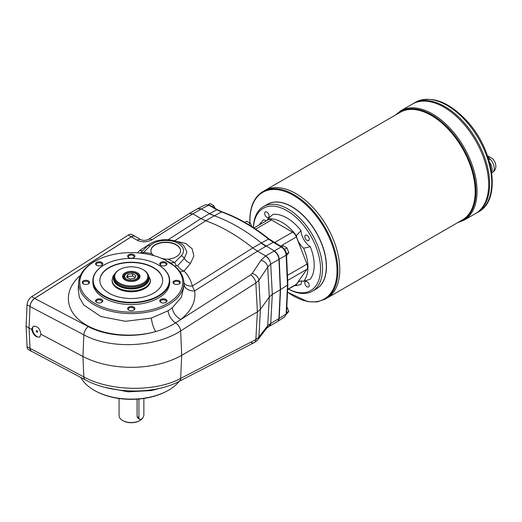<?xml version="1.0" encoding="UTF-8"?>
<svg xmlns="http://www.w3.org/2000/svg" width="522" height="522" viewBox="0 0 522 522"><rect width="100%" height="100%" fill="white"/><g stroke="black" fill="none" stroke-linecap="round" stroke-linejoin="round"><path stroke-width="0.78" d="M127.433 277.587L127.851 276.693L132.523 275.968L135.113 277.463M127.851 276.693L127.851 274.409L126.598 277.11L130.024 279.081L134.696 278.363L135.948 275.662L132.523 273.685L127.851 274.409M132.523 275.968L132.523 273.685M488.86 159.934L490.145 159.197L487.692 156.326M489.525 162.225A8.939 5.161 60 0 1 492.135 169.643A8.939 5.161 60 0 1 491.633 172.208M310.296 246.691A38.53 22.244 -120 0 1 310.296 279.153L303.634 281.306A36.657 21.167 -120 0 0 303.634 248.244L310.296 246.691A13.963 8.065 60 0 1 301.018 230.613L296.333 235.605A36.657 21.167 -120 0 0 267.708 219.077L272.902 214.379A38.53 22.244 -120 0 1 301.018 230.613M255.669 229.099L271.473 219.977L292.568 232.16A6.284 3.628 -120 0 1 296.418 236.949L306.962 264.132A6.284 3.628 -120 0 1 306.962 269.267L296.418 284.268A6.284 3.628 -120 0 1 295.713 284.927L287.635 289.586M271.473 219.977A6.284 3.628 -120 0 0 268.328 219.671L253.96 227.964M266.533 220.702A13.963 8.065 60 0 1 263.617 219.736L260.406 223.292A13.963 8.065 -120 0 0 261.6 223.553M267.342 220.238A13.963 8.065 -120 0 0 267.708 219.077M260.406 223.292A36.657 21.167 -120 0 0 259.18 224.949M294.284 285.749A36.657 21.167 -120 0 0 296.333 285.514L301.018 284.51A13.963 8.065 60 0 1 301.873 280.98M303.634 281.306A13.963 8.065 -120 0 0 298.956 281.626A13.963 8.065 -120 0 0 296.333 285.514M296.333 235.605A13.963 8.065 -120 0 0 303.634 248.244M304.809 236.57A3.145 1.814 -120 0 0 306.186 239.735A3.145 1.814 -120 0 0 308.606 240.577A3.145 1.814 -120 0 0 309.259 239.135A3.145 1.814 -120 0 0 307.882 235.977A3.145 1.814 -120 0 0 305.461 235.135A3.145 1.814 -120 0 0 304.809 236.57M148.555 276.954L148.555 278.095A17.285 9.977 180 0 1 143.491 285.149L143.002 285.436A16.587 9.572 180 0 1 140.503 286.617A16.587 9.572 180 0 1 139.655 286.924A16.587 9.572 180 0 1 119.545 285.436L119.049 285.149A17.285 9.977 180 0 1 113.992 278.095L113.992 276.954A17.285 9.977 0 0 0 131.27 286.93A17.285 9.977 0 0 0 148.555 276.954A17.285 9.977 0 0 0 143.491 269.9L143.002 269.613A16.587 9.572 0 0 0 119.545 269.613L119.545 269.613A16.587 9.572 0 0 0 119.545 283.152A16.587 9.572 0 0 0 143.002 283.152A16.587 9.572 0 0 0 143.002 269.613M209.603 213.622L209.355 213.766A34.915 20.156 -120 0 0 209.355 213.766L201.003 218.574L205.707 220.773A174.576 100.792 60 0 1 252.765 247.937L261.111 243.121A34.915 20.156 -120 0 0 261.117 243.128L265.815 246.364L257.47 251.18L265.672 255.91L281.221 246.952C284.112 248.903 285.749 251.656 286.147 255.199A1.396 0.763 -2.5 0 0 286.526 254.645L287.857 284.816L280.536 289.645L279.192 318.531L277.867 321.356L284.836 316.769L286.147 313.95L287.485 285.345L286.147 255.199L279.192 259.199C278.781 255.663 277.136 252.916 274.265 250.952L261.359 242.984A174.576 100.792 -120 0 0 214.301 215.808L209.596 213.615L216.813 209.766L208.826 205.159A1.396 0.809 -60 0 1 209.485 205.107L205.466 204.735L208.826 205.159L201.394 208.885L197.779 208.611M250.671 342.282A6.982 4.235 -117.3 0 0 254.136 342.641A6.982 4.235 -117.3 0 0 255.845 339.594L258.886 337.095L260.426 309.285L269.306 296.985L267.714 267.049L270.703 264.106A6.982 3.824 -122.7 0 0 265.515 256.015L265.672 255.91C268.556 257.868 270.239 260.595 270.729 264.086L279.192 259.199L280.536 289.645L278.944 318.674L280.294 289.782L278.944 259.343A6.982 4.032 -120 0 0 278.702 257.718C277.867 254.775 276.301 252.57 274.017 251.095M197.584 208.722L201.394 208.885L209.596 213.615M261.117 243.128L268.523 239.102A174.218 100.583 60 0 0 221.517 211.965L216.813 209.766A1.396 0.809 -60 0 1 217.478 209.72L209.485 205.107M168.117 239.761L201.003 218.581L192.801 213.844L189.355 213.472L148.457 239.422C145.782 240.583 143.263 240.675 140.894 239.689L140.894 239.689A6.982 4.032 -60 0 0 137.149 240.198C142.075 242.502 147.008 242.358 151.941 239.774L192.801 213.844L201.146 209.028M251.793 226.568L250.41 223.37L248.452 224.499M250.41 223.37L246.704 221.23L244.772 222.346M214.933 208.004L213.87 205.694L212.186 206.666M213.87 205.694L210.164 203.554L208.356 204.598M286.558 312.685L288.803 311.386L286.402 314.335M288.803 311.386L286.839 306.675M286.428 253.757L288.803 252.661L286.558 255.519M288.803 252.661L286.95 247.885L284.666 249.203L284.979 250.012M286.95 247.885L283.244 245.745L281.56 246.717M284.209 248.942L284.666 249.203M269.052 326.446L270.729 323.412L278.944 318.668A6.982 4.032 60 0 1 278.702 320.012L277.756 321.428M278.944 259.343L280.294 289.782L272.314 294.388L269.306 296.985L267.714 325.689L258.886 337.095A6.982 5.455 -142.3 0 1 257.966 339.522C258.52 339.352 254.377 342.902 254.136 342.641L178.935 381.471A6.982 4.235 -117.3 0 0 180.651 378.424L181.721 355.299L257.385 311.895L255.845 283.009A6.982 3.811 -122.5 0 0 250.671 274.905L175.568 322.89C169.78 326.524 163.164 329.408 155.739 331.542A10.473 2.969 74.3 0 1 151.387 318.087L168.058 310.76L172.293 307.758L181.402 297.233L184.07 285.593L183.848 282.102A52.611 30.374 0 0 0 175.183 266.494A52.611 30.374 0 0 0 174.942 266.285L169.813 262.54L164.939 259.878M143.145 253.438A8.378 1.429 97 0 0 143.635 252.394A59.156 34.152 180 0 1 151.869 253.777A14.838 8.567 180 0 1 150.897 250.73A14.838 8.567 180 0 1 165.735 242.162A14.838 8.567 180 0 1 180.573 250.73A14.838 8.567 180 0 1 168.319 259.166L174.609 262.54L176.443 265.855L177.695 265.633L184.325 258.423L186.909 251.956L183.855 245.79M152.855 255.369A8.378 2.623 103.5 0 0 153.194 255.114L151.869 253.777M133.56 310.198A2.923 1.69 0 0 0 134.2 309.148A2.923 1.69 0 0 0 131.27 307.458A2.923 1.69 0 0 0 128.347 309.148A2.923 1.69 0 0 0 128.986 310.198M127.649 308.574A3.621 2.095 180 0 1 132.66 306.642A3.621 2.095 180 0 1 133.834 310.055A3.621 2.095 180 0 1 128.712 310.055A3.621 2.095 180 0 1 127.649 308.574M101.464 302.525A2.923 1.69 0 0 0 102.103 301.475A2.923 1.69 0 0 0 101.248 300.28A2.923 1.69 0 0 0 97.112 300.28A2.923 1.69 0 0 0 96.25 301.475A2.923 1.69 0 0 0 96.89 302.525M96.616 299.426A3.621 2.095 180 0 1 101.738 299.419A3.621 2.095 180 0 1 101.738 302.382A3.621 2.095 180 0 1 96.616 302.382A3.621 2.095 180 0 1 96.616 299.426M88.172 283.994A2.923 1.69 0 0 0 88.805 282.944A2.923 1.69 0 0 0 85.882 281.254A2.923 1.69 0 0 0 82.959 282.944A2.923 1.69 0 0 0 83.598 283.994M85.882 280.281A3.621 2.095 180 0 1 89.229 281.573A3.621 2.095 180 0 1 88.446 283.851A3.621 2.095 180 0 1 83.324 283.851A3.621 2.095 180 0 1 82.535 281.573A3.621 2.095 180 0 1 85.882 280.281M101.464 265.463A2.923 1.69 0 0 0 102.103 264.413A2.923 1.69 0 0 0 101.248 263.218A2.923 1.69 0 0 0 98.058 262.853A2.923 1.69 0 0 0 96.25 264.413A2.923 1.69 0 0 0 96.89 265.463M101.738 262.364A3.621 2.095 180 0 1 101.738 265.32A3.621 2.095 180 0 1 96.616 265.32A3.621 2.095 180 0 1 96.616 262.364A3.621 2.095 180 0 1 101.738 262.364M133.56 257.79A2.923 1.69 0 0 0 134.2 256.739A2.923 1.69 0 0 0 131.27 255.049A2.923 1.69 0 0 0 128.347 256.739A2.923 1.69 0 0 0 128.986 257.79M134.898 256.165A3.621 2.095 180 0 1 133.834 257.646A3.621 2.095 180 0 1 128.712 257.646A3.621 2.095 180 0 1 129.887 254.234A3.621 2.095 180 0 1 134.898 256.165M165.931 265.32A3.621 2.095 180 0 1 160.809 265.32A3.621 2.095 180 0 1 160.809 262.364A3.621 2.095 180 0 1 165.931 262.364A3.621 2.095 180 0 1 165.931 265.32L165.931 265.32M165.657 265.463A2.923 1.69 0 0 0 166.29 264.413A2.923 1.69 0 0 0 163.366 262.723A2.923 1.69 0 0 0 160.443 264.413A2.923 1.69 0 0 0 161.076 265.463M178.948 283.994A2.923 1.69 0 0 0 179.588 282.944A2.923 1.69 0 0 0 176.664 281.254A2.923 1.69 0 0 0 173.735 282.944A2.923 1.69 0 0 0 174.374 283.994M176.664 284.464A3.621 2.095 180 0 1 174.1 283.851A3.621 2.095 180 0 1 174.1 280.895A3.621 2.095 180 0 1 179.222 280.895A3.621 2.095 180 0 1 179.222 283.851A3.621 2.095 180 0 1 176.664 284.464M165.657 302.525A2.923 1.69 0 0 0 166.29 301.475A2.923 1.69 0 0 0 164.489 299.909A2.923 1.69 0 0 0 161.298 300.28A2.923 1.69 0 0 0 160.443 301.475A2.923 1.69 0 0 0 161.076 302.525M31.64 329.349C33.082 334.883 35.777 337.453 39.724 337.068L40.918 334.25C39.94 328.455 37.349 325.819 33.167 326.341L31.64 329.349L29.062 327.986L30.015 306.447C30.413 303.086 31.973 300.418 34.687 298.427L131.29 236.812L133.182 236.035L135.074 236.329M142.676 250.808A8.378 5.67 42.8 0 1 139.785 250.436L150.636 243.5M175.66 241.171L185.728 243.448L192.142 248.772L193.884 255.937L190.55 263.323L184.09 271.048C188.24 275.381 190.993 280.379 192.337 286.043L194.634 290.871A10.473 8.306 170.5 0 1 184.018 284.758M183.894 282.865A10.473 7.08 164.6 0 0 192.337 286.043L252.765 247.937L257.47 251.18L194.634 290.871C196.102 301.318 191.489 310.838 180.788 319.444A10.473 6.316 -127.9 0 1 172.293 307.758M40.918 334.25L82.933 356.467A71.573 41.323 0 0 0 181.721 355.299L180.651 330.935C155.458 347.522 110.109 349.316 83.846 334.843L82.933 356.467L83.846 376.936C110.201 391.533 155.549 392.152 180.651 378.424L255.845 339.594L257.385 311.895L260.426 309.285L258.886 280.275L255.845 283.009L180.651 330.935A6.982 3.811 -122.5 0 0 175.568 322.89A10.473 5.631 58.2 0 1 168.058 310.76M29.062 327.986L30.015 348.422L27.053 346.712L26.1 326.276L29.062 327.986M269.111 326.413L268.993 326.478A6.982 4.248 -117.5 0 0 270.703 323.425L267.714 325.689A6.982 5.455 -142.3 0 1 266.794 328.116L257.966 339.522M267.714 267.049A6.982 5.07 -146.3 0 0 261.02 260.256L252.191 273.482A6.982 5.07 -146.3 0 1 258.886 280.275L267.714 267.049M31.535 351.293L30.452 350.164L30.015 348.422A6.982 4.032 -60 0 0 31.457 351.319A6.982 4.032 -60 0 0 32.044 351.56M96.922 260.21A51.508 29.741 180 0 1 160.743 257.979L164.215 259.525L174.028 265.789A51.508 29.741 180 0 1 161.937 306.264A51.508 29.741 180 0 1 91.35 301.161A51.508 29.741 180 0 1 96.922 260.21L96.185 260.589A52.611 30.374 0 0 0 78.698 282.102A52.611 30.374 0 0 0 131.27 313.598A52.611 30.374 0 0 0 183.848 282.102M78.698 282.102L78.228 289.423L79.357 297.462L83.729 304.972L100.857 316.541L125.456 321.304L151.387 318.087M161.774 387.82L151.387 390.547L128.151 391.833L105.535 387.487M179.124 381.373A52.611 30.374 180 0 1 166.361 391.383A52.611 30.374 180 0 1 96.185 391.383A52.611 30.374 180 0 1 80.897 377.51M177.695 265.633A8.378 5.709 -141 0 0 184.09 271.048L180.155 271.995M96.185 391.383L96.922 391.768A51.508 29.741 0 0 0 165.624 391.768L166.361 391.383M140.653 253.131L143.635 252.394L150.245 245.66A17.807 10.283 180 0 1 174.518 241.784A17.807 10.283 180 0 1 181.225 255.8L174.609 262.54L170.544 263.003M163.947 259.401A8.378 4.072 113.2 0 0 165.363 259.101L161.99 258.507M168.319 259.166L165.363 259.101M154.192 255.741L153.194 255.114M160.809 302.382L160.809 302.382A3.621 2.095 180 0 1 160.809 299.426A3.621 2.095 180 0 1 165.931 299.426A3.621 2.095 180 0 1 165.931 302.382A3.621 2.095 180 0 1 160.809 302.382M158.31 264.908A38.406 22.172 180 0 1 158.434 264.98A38.406 22.172 180 0 1 169.676 280.66L169.676 282.369A38.406 22.172 180 0 1 158.427 298.049A38.406 22.172 180 0 1 116.576 302.858A38.406 22.172 180 0 1 92.864 282.369L92.864 280.66A38.406 22.172 180 0 1 104.113 264.98A38.406 22.172 180 0 1 104.237 264.908M169.676 280.66A38.406 22.172 180 0 1 158.427 296.339A38.406 22.172 180 0 1 116.576 301.148A38.406 22.172 180 0 1 92.864 280.66M158.186 295.915A38.054 21.97 180 0 1 104.361 295.915A38.054 21.97 180 0 1 104.361 264.837A38.054 21.97 180 0 1 158.186 264.837A38.054 21.97 180 0 1 158.186 295.915M153.494 293.207A31.424 18.139 180 0 1 119.244 297.135A31.424 18.139 180 0 1 99.852 280.379A31.424 18.139 180 0 1 131.27 262.233A31.424 18.139 180 0 1 162.694 280.379A31.424 18.139 180 0 1 153.494 293.207M99.852 280.516A31.424 18.139 180 0 1 131.27 262.52A31.424 18.139 180 0 1 162.694 280.516M147.465 273.469L150.473 279.805L150.473 280.66A19.203 11.086 180 0 1 131.27 291.746A19.203 11.086 180 0 1 112.067 280.66L113.013 276.145L115.081 273.469M33.525 326.172A6.284 3.628 -120 0 0 33.884 333.323A6.284 3.628 -120 0 0 39.907 336.951M37.604 331.777A0.907 0.522 60 0 1 37.414 332.194A0.907 0.522 60 0 1 36.507 331.666A0.907 0.522 60 0 1 36.507 330.622A0.907 0.522 60 0 1 37.206 330.863A0.907 0.522 60 0 1 37.604 331.777M36.827 330.602A0.907 0.522 -120 0 0 37.591 331.92M150.897 250.873A14.838 8.567 180 0 1 165.735 242.449A14.838 8.567 180 0 1 180.573 250.873M26.1 326.276L27.053 304.737L30.015 306.447A6.982 4.032 -60 0 1 34.687 298.356L31.725 296.646L128.327 235.05A6.982 4.032 -60 0 1 132.073 234.554L135.035 236.264A6.982 4.032 -60 0 1 135.394 236.512M34.687 298.356L131.29 236.766A6.982 4.032 -60 0 1 135.035 236.264M31.457 351.319L28.495 349.609A6.982 4.032 -60 0 1 27.053 346.712M27.053 304.737A6.982 4.032 -60 0 1 31.725 296.646M304.809 282.937A3.145 1.814 -120 0 0 306.186 286.095A3.145 1.814 -120 0 0 308.606 286.937A3.145 1.814 -120 0 0 309.259 285.501A3.145 1.814 -120 0 0 307.882 282.337A3.145 1.814 -120 0 0 305.461 281.495A3.145 1.814 -120 0 0 304.809 282.937M264.661 213.394A3.145 1.814 -120 0 0 266.031 216.552A3.145 1.814 -120 0 0 268.452 217.393A3.145 1.814 -120 0 0 269.104 215.958A3.145 1.814 -120 0 0 267.734 212.793A3.145 1.814 -120 0 0 265.313 211.952A3.145 1.814 -120 0 0 264.661 213.394M288.49 289.097A48.879 28.221 -120 0 0 312.384 291.211L316.188 289.012A48.879 28.221 -120 0 0 326.309 266.638A48.879 28.221 -120 0 0 291.746 206.771A48.879 28.221 -120 0 0 267.31 204.35L263.506 206.542A48.879 28.221 -120 0 0 253.398 227.605M326.309 266.468A48.67 28.103 -120 0 0 291.896 206.856A48.67 28.103 -120 0 0 291.824 206.81M312.384 291.211A48.879 28.221 -120 0 0 322.511 268.83A48.879 28.221 -120 0 0 301.174 219.638A48.879 28.221 -120 0 0 263.506 206.542M288.522 289.077A47.482 27.418 -120 0 0 320.534 268.83A47.482 27.418 -120 0 0 288.027 211.312A47.482 27.418 -120 0 0 253.451 227.631M267.381 204.304A48.879 28.221 60 0 1 305.076 217.309A48.879 28.221 60 0 1 326.459 266.553A48.879 28.221 60 0 1 316.26 288.973M415.466 102.279C431.231 95.128 448.333 101.307 466.779 120.817C493.988 149.788 501.616 199.919 478.661 211.736A63.195 36.488 -120 0 0 491.75 182.804A63.195 36.488 -120 0 0 464.169 119.212A63.195 36.488 -120 0 0 415.466 102.279L412.387 104.061A63.195 36.488 60 0 1 412.387 104.061A63.195 36.488 60 0 1 461.076 120.993A63.195 36.488 60 0 1 488.664 184.592A63.195 36.488 60 0 1 475.575 213.524A63.195 36.488 60 0 1 475.575 213.518L463.973 220.219A63.195 36.488 -120 0 0 477.056 191.293A63.195 36.488 -120 0 0 449.475 127.694A63.195 36.488 -120 0 0 400.772 110.762L395.48 115.029M443.981 107.193A63.188 36.481 60 0 1 488.664 184.586L488.664 184.586A63.195 36.488 60 0 1 475.581 213.518L476.56 212.95A63.195 36.488 60 0 0 489.643 184.025A63.195 36.488 60 0 1 476.56 212.95L478.661 211.736M400.772 110.762L412.38 104.061A63.195 36.488 60 0 1 461.083 120.993A63.195 36.488 60 0 1 488.67 184.586M489.649 184.025A63.195 36.488 60 0 0 462.068 120.425A63.195 36.488 60 0 0 413.365 103.493A63.195 36.488 60 0 1 462.061 120.425A63.195 36.488 60 0 1 489.643 184.025A63.188 36.481 60 0 0 489.643 184.018A63.188 36.481 60 0 0 444.959 106.625M262.892 191.581L264.765 190.497A62.151 35.881 60 0 1 312.658 207.143A62.151 35.881 60 0 1 339.789 269.691A62.151 35.881 60 0 1 326.916 298.14L325.036 299.223A62.151 35.881 -120 0 0 337.91 270.774A62.151 35.881 -120 0 0 310.779 208.232A62.151 35.881 -120 0 0 262.892 191.581C254.325 196.859 249.966 206.438 249.816 220.317L249.875 222.979M295.843 193.577A62.144 35.874 60 0 1 339.789 269.685L339.789 269.685A62.151 35.881 60 0 1 326.922 298.134A62.151 35.881 60 0 1 326.916 298.14M326.922 298.134L462.316 219.964A62.151 35.881 60 0 0 475.19 191.515A62.151 35.881 60 0 0 448.059 128.973A62.151 35.881 60 0 0 400.165 112.321L264.771 190.491A62.151 35.881 60 0 1 264.771 190.491A62.151 35.881 60 0 1 312.665 207.143A62.151 35.881 60 0 1 339.789 269.685M140.503 286.617L139.655 286.924M119.055 398.495L119.055 415.505A12.221 7.054 0 0 0 122.631 420.491A12.221 7.054 0 0 0 139.916 420.491L139.916 420.491A12.221 7.054 0 0 0 143.067 417.346M138.924 399.017L138.924 417.639L137.084 416.576L137.991 418.279L139.648 419.238A3.491 2.016 120 0 0 142.343 418.305A3.491 2.016 120 0 0 143.863 414.788L143.863 398.443M137.084 416.576L137.084 399.154M139.42 420.778L139.916 420.491L139.42 420.778A11.523 6.649 0 0 1 123.127 420.778L122.631 420.491M138.924 417.639A3.491 2.016 120 0 0 139.648 419.238M138.598 278.852A7.334 4.235 0 0 0 138.604 278.663L138.604 276.954A7.334 4.235 180 0 1 134.076 280.869A7.334 4.235 180 0 1 126.089 279.949A7.334 4.235 180 0 1 123.942 276.954C124.223 275.277 124.973 274.18 126.207 273.658L129.058 272.634C135.178 271.146 139.824 276.236 138.604 276.954M123.942 276.954L123.942 278.663A7.334 4.235 0 0 0 123.949 278.852M139.165 277.808A8.032 4.639 0 0 0 138.598 276.764M123.949 276.764A8.032 4.639 0 0 0 123.381 277.808M137.188 280.092A8.032 4.639 0 0 0 139.302 276.954A8.032 4.639 0 0 0 134.343 272.673A8.032 4.639 0 0 0 125.593 273.678A8.032 4.639 0 0 0 123.244 276.954A8.032 4.639 0 0 0 125.358 280.092M125.104 272.823A8.73 5.037 0 0 0 125.097 279.949A8.73 5.037 0 0 0 137.443 279.949A8.73 5.037 0 0 0 137.443 272.823A8.73 5.037 0 0 0 125.104 272.823M119.049 269.9L119.055 269.9A17.285 9.977 0 0 0 119.049 269.9A17.285 9.977 0 0 0 113.992 276.954M143.491 285.149L143.491 285.149A17.285 9.977 180 0 1 119.049 285.149M490.145 159.197A8.939 5.161 60 0 1 494.262 168.417A8.939 5.161 60 0 1 492.416 172.508C494.68 171.085 495.841 168.965 495.9 166.133L495.352 162.968L493.212 159.256L489.121 156.476L487.633 156.163M280.529 246.123L296.418 236.949M287.439 275.407L306.962 264.132M274.455 242.613L292.568 232.16M287.661 280.405L306.962 269.267M287.648 289.332L296.418 284.268M287.857 284.816L286.526 313.402A1.396 0.848 -177.3 0 1 286.147 313.95L278.944 318.674M273.893 242.293A1.396 0.809 -60 0 0 273.228 242.338L281.221 246.952A1.396 0.809 -60 0 1 281.887 246.906L269.176 239.043C253.529 226.522 237.849 217.472 222.137 211.893L217.478 209.72M222.137 211.893A1.396 0.946 -70.6 0 0 221.517 211.965L214.301 215.808M265.809 246.358L273.228 242.338L268.523 239.102A1.396 0.639 -51.3 0 1 269.176 239.043M209.355 213.766L214.294 215.808M214.046 215.951A174.576 100.792 60 0 1 214.053 215.951L205.707 220.773L174.133 241.131M270.729 323.412L272.314 294.388L270.729 264.086M250.671 274.905L252.191 273.482M265.515 256.015L261.02 260.256M30.015 306.525L83.846 334.843A6.982 3.856 -62.3 0 1 88.296 326.628L34.687 298.427M88.296 326.628C106.051 336.135 133.521 338.139 155.739 331.542C130.095 338.791 98.651 334.706 81.589 321.917C64.434 309.168 63.952 289.429 80.453 275.362M139.785 250.436L137.547 252.857M131.29 236.812L137.149 240.198M178.935 381.471C154.016 394.821 111.121 394.012 85.282 379.84A6.982 3.843 -62 0 1 83.846 376.936L30.015 348.344M151.941 239.774A6.982 3.804 -122.4 0 0 148.457 239.422M174.028 265.789L174.942 266.285L176.397 265.541M140.418 253.105L147.256 246.143A4.189 2.975 44.5 0 1 150.245 245.66M190.55 263.323A8.378 5.762 -141 0 1 184.325 258.423A4.189 2.975 -135.5 0 0 181.225 255.8M163.895 258.879L163.04 258.977M131.29 236.766L128.327 235.05M150.473 279.805A19.203 11.086 180 0 1 131.27 290.891A19.203 11.086 180 0 1 112.067 279.805M397.007 114.148A62.568 36.122 60 0 1 446.232 126.024A62.568 36.122 60 0 1 475.933 191.424A62.568 36.122 60 0 1 459.151 221.791M287.518 292.039A61.57 35.548 -120 0 0 337.016 270.82A61.57 35.548 -120 0 0 293.475 195.411A61.57 35.548 -120 0 0 249.94 220.545A61.57 35.548 -120 0 0 249.992 223.064M114.064 276.021A17.807 10.283 0 0 0 131.27 288.947A17.807 10.283 0 0 0 148.476 276.021M126.585 279.094A6.636 3.83 180 0 1 129.554 272.686A6.636 3.83 180 0 1 137.677 277.378A6.636 3.83 180 0 1 126.585 279.094M492.416 172.508L491.731 172.899M205.466 204.735L198.021 208.474M286.526 254.645C286.167 251.317 284.62 248.74 281.887 246.906M286.526 313.402L284.836 316.769M197.903 208.532L189.355 213.472M269.202 326.361L277.508 321.572M135.035 236.309L140.894 239.689M268.993 326.478L266.794 328.116M85.282 379.84L31.522 351.286M164.215 259.525L165.096 259.956M147.256 246.143C155.197 237.699 175.581 237.556 183.868 245.797M287.511 292.163L307.647 301.631L316.939 301.957L325.036 299.223M457.624 222.672L463.973 220.219"/></g></svg>
